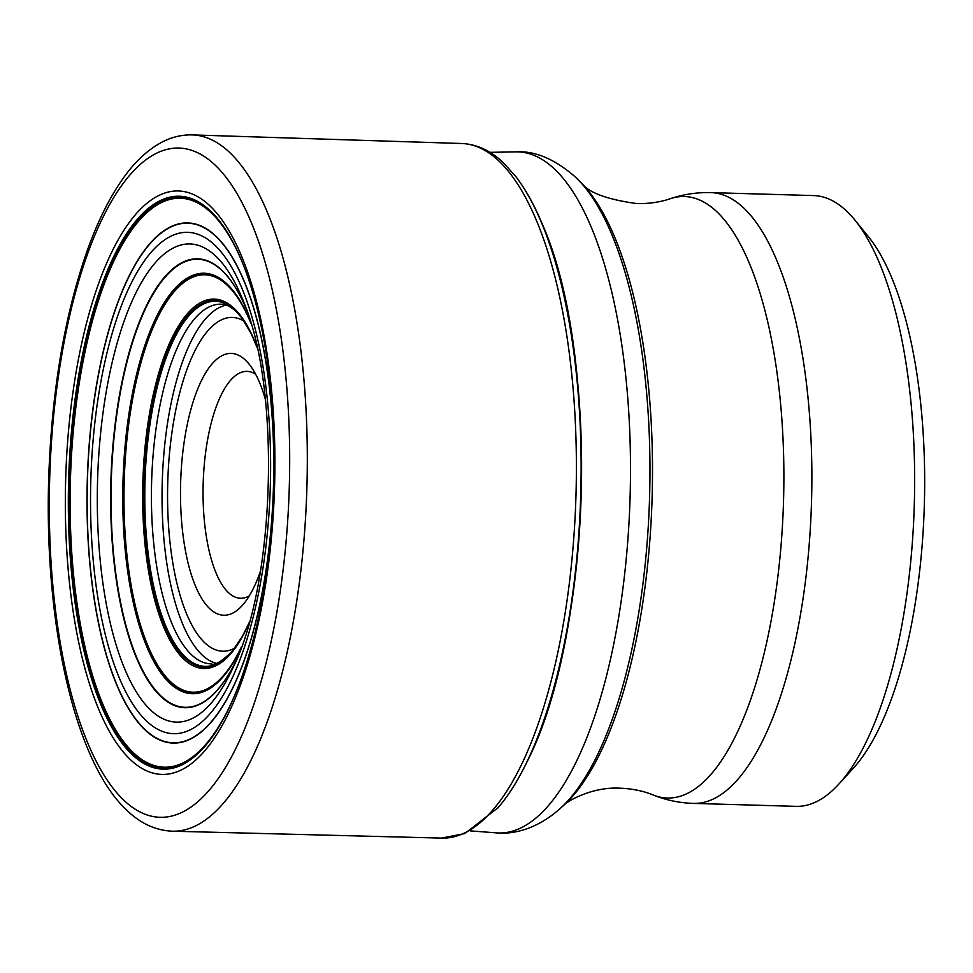 <?xml version="1.0" encoding="UTF-8"?>
<svg xmlns="http://www.w3.org/2000/svg" width="973" height="973" viewBox="0 0 973 973"><rect width="100%" height="100%" fill="white"/><g stroke="black" fill="none" stroke-linecap="round" stroke-linejoin="round"><path stroke-width="1.46" d="M265.361 399.404A130.941 46.923 -88.4 0 0 249.003 364.011A130.941 46.923 -88.4 0 0 245.464 360.168A130.941 46.923 -88.4 0 0 184.019 442.995A130.941 46.923 -88.4 0 0 209.572 608.539A130.941 46.923 -88.4 0 0 242.046 605.729A130.941 46.923 -88.4 0 0 260.411 571.333M255.656 374.24A113.476 40.671 -88.4 0 0 247.081 371.394A113.476 40.671 -88.4 0 0 204.16 466.091A113.476 40.671 -88.4 0 0 228.266 592.448A113.476 40.671 -88.4 0 0 240.55 598.249A113.476 40.671 -88.4 0 0 249.283 595.902M846.741 211.202A305.522 109.487 -88.4 0 0 813.647 195.573L710.898 192.618A305.522 109.487 -88.4 0 1 743.992 208.246A305.522 109.487 -88.4 0 1 808.879 548.431A305.522 109.487 -88.4 0 1 693.335 803.394L796.084 806.349A305.522 109.487 -88.4 0 0 838.775 784.165A305.522 109.487 -88.4 0 0 914.316 504.111A305.522 109.487 -88.4 0 0 854.987 220.178A305.522 109.487 -88.4 0 0 846.741 211.202M838.775 784.165L853.126 768.451A288.057 103.235 -88.4 0 0 924.35 504.403A288.057 103.235 -88.4 0 0 868.415 236.694L854.987 220.178M581.477 452.7A338.422 121.284 91.6 0 1 579.069 536.293M250.888 286.257A285.454 102.299 -88.4 0 0 241.9 261.445A285.454 102.299 -88.4 0 0 237.753 252.019A285.454 102.299 -88.4 0 0 210.873 212.017A285.454 102.299 -88.4 0 0 76.916 392.581A285.454 102.299 -88.4 0 0 132.62 753.479A285.454 102.299 -88.4 0 0 224.374 716.882A285.454 102.299 -88.4 0 0 229.056 707.724A285.454 102.299 -88.4 0 0 239.455 683.46M237.923 252.408A284.53 101.97 -88.4 0 0 234.262 245.014A284.53 101.97 -88.4 0 0 211.311 212.905A284.53 101.97 -88.4 0 0 77.791 392.897A284.53 101.97 -88.4 0 0 133.313 752.628A284.53 101.97 -88.4 0 0 220.494 723.681A284.53 101.97 -88.4 0 0 224.581 716.517M226.259 305.121A179.786 64.425 -88.4 0 0 163.221 462.284A179.786 64.425 -88.4 0 0 201.995 654.841A179.786 64.425 -88.4 0 0 215.957 663.209M693.335 803.394C679.312 802.932 665.909 800.122 653.126 794.965A300.839 107.808 -88.4 0 0 779.057 566.262A300.839 107.808 -88.4 0 0 717.04 211.919A300.839 107.808 -88.4 0 0 670.275 198.711C683.338 194.296 696.887 192.265 710.898 192.618M653.126 794.965C643.335 790.952 632.316 788.689 620.069 788.191C591.925 786.561 566.639 801.436 563.233 805.778A329.178 117.976 -88.4 0 0 652.141 496.571A329.178 117.976 -88.4 0 0 581.161 182.754L581.818 183.398C589.018 192.812 607.383 199.538 636.889 203.588C649.149 203.795 660.278 202.165 670.275 198.711M563.233 805.778L559.803 808.855A332.547 119.18 -88.4 0 0 649.599 496.498A332.547 119.18 -88.4 0 0 577.901 179.482L581.161 182.754M470.409 830.893L496.279 832.852A340.684 122.087 -88.4 0 0 626.916 551.472A340.684 122.087 -88.4 0 0 554.805 169.314A340.684 122.087 -88.4 0 0 515.86 151.873C534.98 150.657 554.865 159.073 575.505 177.135L577.901 179.482M547.325 710.29A342.715 122.817 -88.4 0 0 580.2 518.536A342.715 122.817 -88.4 0 0 581.574 470.494A342.715 122.817 -88.4 0 0 559.779 277.171M509.949 791.949A344.053 123.303 -88.4 0 0 525.87 764.206A344.053 123.303 -88.4 0 0 526.794 762.309A344.053 123.303 -88.4 0 0 542.277 224.058A344.053 123.303 -88.4 0 0 541.462 222.112A344.053 123.303 -88.4 0 0 527.159 193.505M497.762 808.077A344.88 123.595 -88.4 0 0 497.823 808.004A344.88 123.595 -88.4 0 0 498.079 807.699A344.88 123.595 -88.4 0 0 580.747 494.515A344.88 123.595 -88.4 0 0 516.225 177.086A344.88 123.595 -88.4 0 0 515.982 176.77C525.298 188.92 533.788 204.038 541.462 222.112M441.268 838.094A347.446 124.52 -88.4 0 0 441.438 838.094A347.446 124.52 -88.4 0 0 572.963 548.346A347.446 124.52 -88.4 0 0 499.185 161.263A347.446 124.52 -88.4 0 0 461.421 143.493A347.446 124.52 -88.4 0 0 461.238 143.481C476.539 144.028 490.72 150.572 503.795 163.111L516.225 177.086M441.438 838.094L172.282 831.197A348.298 124.824 -88.4 0 0 172.416 831.197A348.298 124.824 -88.4 0 0 303.929 540.222A348.298 124.824 -88.4 0 0 229.92 152.712A348.298 124.824 -88.4 0 0 192.447 134.906A348.298 124.824 -88.4 0 0 192.313 134.906L461.421 143.493M215.349 165.313A334.627 119.922 -88.4 0 0 58.319 376.989A334.627 119.922 -88.4 0 0 123.632 800.049A334.627 119.922 -88.4 0 0 280.662 588.373A334.627 119.922 -88.4 0 0 215.349 165.313M210.107 206.021A291.73 104.549 -88.4 0 0 73.206 390.562A291.73 104.549 -88.4 0 0 130.139 759.378A291.73 104.549 -88.4 0 0 267.04 574.848A291.73 104.549 -88.4 0 0 210.107 206.021M241.9 261.445C249.939 280.82 256.629 303.673 261.944 329.993A286.488 102.664 -88.4 0 0 261.761 329.081A286.488 102.664 -88.4 0 0 210.496 211.019A286.488 102.664 -88.4 0 0 76.052 392.241A286.488 102.664 -88.4 0 0 131.975 754.44A286.488 102.664 -88.4 0 0 252.773 641.341A286.488 102.664 -88.4 0 0 253.016 640.429C246.193 666.408 238.203 688.835 229.056 707.724M216.079 236.317A260.095 93.213 -88.4 0 0 94.028 400.852A260.095 93.213 -88.4 0 0 144.795 729.677A260.095 93.213 -88.4 0 0 266.845 565.143A260.095 93.213 -88.4 0 0 216.079 236.317M216.067 236.585A259.803 93.104 -88.4 0 0 94.15 400.937A259.803 93.104 -88.4 0 0 144.855 729.409A259.803 93.104 -88.4 0 0 266.772 565.058A259.803 93.104 -88.4 0 0 216.067 236.585M214.924 245.245A250.693 89.844 -88.4 0 0 97.288 403.819A250.693 89.844 -88.4 0 0 146.218 720.762A250.693 89.844 -88.4 0 0 263.853 562.187A250.693 89.844 -88.4 0 0 214.924 245.245M244.503 304.123A239.103 85.685 -88.4 0 0 243.651 301.922A239.103 85.685 -88.4 0 0 215.957 256.3A239.103 85.685 -88.4 0 0 103.746 407.553A239.103 85.685 -88.4 0 0 150.414 709.852A239.103 85.685 -88.4 0 0 233.143 667.405A239.103 85.685 -88.4 0 0 234.116 665.252M246.011 308.234A224.471 80.443 -88.4 0 0 222.051 270.409A224.471 80.443 -88.4 0 0 116.711 412.406A224.471 80.443 -88.4 0 0 160.521 696.206A224.471 80.443 -88.4 0 0 235.855 661.251M246.06 308.368A224.07 80.297 -88.4 0 0 222.221 270.798A224.07 80.297 -88.4 0 0 117.076 412.54A224.07 80.297 -88.4 0 0 160.8 695.829A224.07 80.297 -88.4 0 0 235.916 661.117M250.329 321.345A210.277 75.359 -88.4 0 0 227.123 284.08A210.277 75.359 -88.4 0 0 128.448 417.101A210.277 75.359 -88.4 0 0 169.484 682.937A210.277 75.359 -88.4 0 0 240.927 648.395M250.693 322.55A209.353 75.03 -88.4 0 0 227.39 284.967A209.353 75.03 -88.4 0 0 129.141 417.405A209.353 75.03 -88.4 0 0 170.007 682.073A209.353 75.03 -88.4 0 0 241.353 647.227M250.925 323.352A208.733 74.799 -88.4 0 0 227.56 285.563A208.733 74.799 -88.4 0 0 129.616 417.599A208.733 74.799 -88.4 0 0 170.348 681.501A208.733 74.799 -88.4 0 0 241.632 646.437M271.771 519.412A208.733 74.799 -88.4 0 0 272.367 512.175M257.018 347.179A184.748 66.213 -88.4 0 0 234.347 308.599A184.748 66.213 -88.4 0 0 147.653 425.469A184.748 66.213 -88.4 0 0 183.702 659.049A184.748 66.213 -88.4 0 0 249.076 622.988M257.091 347.519L251.18 333.593A183.398 65.726 -88.4 0 0 251.058 333.362A183.398 65.726 -88.4 0 0 234.87 309.901A183.398 65.726 -88.4 0 0 148.796 425.919A183.398 65.726 -88.4 0 0 184.59 657.784A183.398 65.726 -88.4 0 0 242.338 636.439A183.398 65.726 -88.4 0 0 242.472 636.22L249.173 622.659M221.503 304.196A179.908 64.473 -88.4 0 0 221.43 304.196C225.785 304.148 230.662 306.58 236.086 311.494L241.705 317.855A182.571 65.422 -88.4 0 0 241.705 317.855A182.571 65.422 -88.4 0 0 235.381 310.703A182.571 65.422 -88.4 0 0 149.708 426.198A182.571 65.422 -88.4 0 0 185.332 657.006A182.571 65.422 -88.4 0 0 232.109 651.399A182.571 65.422 -88.4 0 0 232.121 651.375L242.338 636.439M221.43 304.196A179.908 64.473 -88.4 0 0 153.199 454.026A179.908 64.473 -88.4 0 0 191.389 654.647A179.908 64.473 -88.4 0 0 211.092 663.866A179.908 64.473 -88.4 0 0 211.153 663.866M244.053 321.126A166.93 59.827 -88.4 0 0 170.871 440.574A166.93 59.827 -88.4 0 0 204.646 642.679A166.93 59.827 -88.4 0 0 234.639 648.261M496.279 832.852C514.559 834.81 538.337 828.035 559.803 808.855M489.93 152.347L515.86 151.873M580.2 518.536L579.422 531.282M581.574 470.494L581.538 457.711M526.794 762.309C592.119 636.038 600.232 353.868 542.277 224.058M497.823 808.004C507.821 796.413 517.174 781.805 525.87 764.206M441.377 838.094L464.826 833.569L498.079 807.699M172.416 831.197C155.716 830.48 140.55 823.523 126.916 810.351C74.702 761.968 44.405 624.605 48.65 480.042C51.533 390.501 64.875 312.686 88.665 246.595C98.541 219.825 109.779 197.434 122.379 179.421C134.274 162.321 147.434 149.915 161.859 142.216C171.698 137.059 181.89 134.627 192.447 134.906M252.773 641.341C277.402 550.244 281.112 421.443 261.761 329.081M233.143 667.405C275.323 582.851 280.905 388.762 243.651 301.922M241.718 317.867L251.058 333.362M211.092 663.866C214.705 665.654 221.71 661.494 232.109 651.399"/></g></svg>
